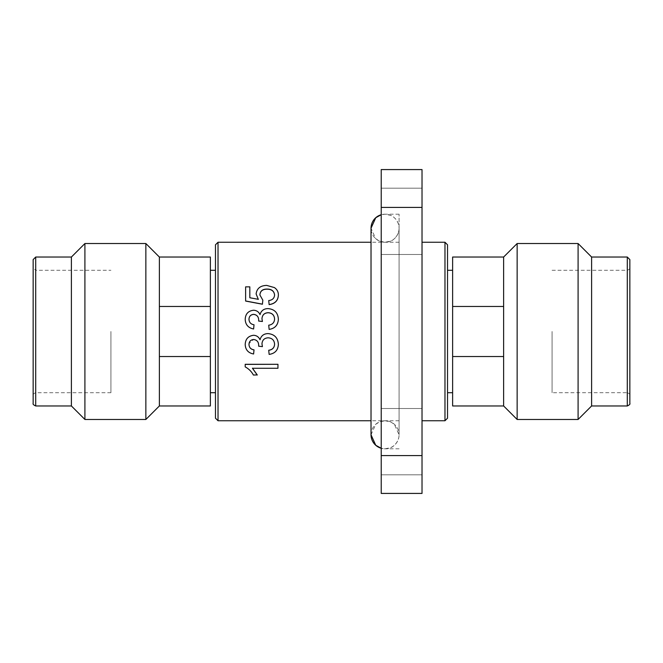 <?xml version="1.0" encoding="UTF-8"?>
<svg xmlns="http://www.w3.org/2000/svg" width="663" height="663" viewBox="0 0 663 663"><rect width="100%" height="100%" fill="white"/><g stroke="black" fill="none" stroke-linecap="round" stroke-linejoin="round"><path stroke-width="0.5" stroke-dasharray="3.31 2.49" d="M629.85 273.885L629.85 305.552M629.85 310.947L629.85 328.135M629.85 344.105L629.85 352.119M629.85 361.65L629.85 365.935M629.85 379.029L629.85 385.957M629.85 393.673L629.85 395.148M381.225 221.343L381.225 254.493L381.225 221.343M422.024 221.343L422.024 254.493L422.024 221.343M381.225 441.657L381.225 474.807L381.225 441.657M422.024 441.657L422.024 474.807L422.024 441.657M444.972 242.252L444.972 420.748M422.024 331.5L422.024 242.252L422.024 331.5M447.525 244.796L447.525 418.204M381.225 331.5L381.225 214.199L381.225 331.5M399.076 331.5L399.076 214.199L399.076 331.5M452.622 331.5L452.622 270.297L452.622 331.5M268.714 325.21C272.41 324.663 274.374 322.624 274.59 319.102L274.59 319.102M261.968 318.754L262.415 321.489M258.636 321.058L258.686 320.453M248.981 319.309L248.981 319.309C249.155 322.45 250.838 324.273 254.02 324.787M245.202 319.442C245.418 314.013 248.194 310.972 253.531 310.292C256.581 310.425 258.744 311.875 260.02 314.66C261.172 310.715 263.857 308.718 268.101 308.668C274.532 309.281 277.954 312.812 278.369 319.251M268.714 300.662C272.369 300.231 274.325 298.375 274.59 295.101L274.59 295.043M259.904 295.035L262.838 300.273M245.625 301.06L245.625 286.988L249.827 286.855M249.827 297.853L258.214 299.295M256.117 294.032C256.863 288.521 260.393 285.695 266.725 285.538L274.399 287.709C277.076 289.54 278.402 292.01 278.369 295.126M218.028 420.748L218.028 242.252M517.14 243.528L517.14 419.472M503.623 257.037L503.623 356.537L503.623 306.463L452.622 306.463L452.622 405.963M215.475 331.5L215.475 270.297L215.475 331.5M210.378 331.5L210.378 270.297L210.378 331.5M578.086 243.528L578.086 419.472M591.603 257.037L591.603 405.963M210.378 257.037L210.378 306.463L159.377 306.463L159.377 356.537L210.378 356.537L210.378 405.963M145.86 419.472L145.86 243.528M159.377 405.963L159.377 257.037M84.914 419.472L84.914 243.528M71.397 405.963L71.397 257.037M552.072 331.5L552.072 392.703L552.072 331.5M110.928 331.5L110.928 392.703L110.928 331.5M422.024 455.58L422.024 493.421L381.225 493.421L381.225 455.58L422.024 455.58L422.024 169.579L381.225 169.579L381.225 207.42L422.024 207.42M381.225 455.58L381.225 207.42M447.525 331.5L447.525 392.703L447.525 331.5M274.59 344.246L274.59 344.205C274.308 340.194 272.128 338.055 268.067 337.79C264.272 338.089 262.241 340.119 261.968 343.898L261.968 343.898M262.415 346.583L258.636 346.152L258.686 345.556C258.711 341.992 257.037 339.962 253.664 339.464L249.048 343.575M249.015 343.799L248.981 344.453M254.02 349.84L253.606 353.926C248.294 352.931 245.492 349.807 245.202 344.545M278.369 344.354C278.037 350.147 274.963 353.478 269.137 354.332L268.714 350.255M277.954 368.272L252.545 368.272M257.261 374.918L253.39 374.918C251.542 371.454 248.816 368.744 245.202 366.796L245.202 364.302M277.954 368.164L277.954 364.302M452.622 257.037L452.622 306.463M215.475 418.204L215.475 244.796M452.622 356.537L503.623 356.537L503.623 405.963M503.623 306.463L503.623 356.537M210.378 306.463L210.378 356.537M159.377 306.463L159.377 356.537M629.85 259.589L629.85 403.402M629.85 395.239L629.85 267.753L629.85 395.239C630.264 394.468 629.419 393.623 627.297 392.703L627.297 270.297L627.297 392.687L552.072 392.703M33.15 403.402L33.15 259.589M110.928 392.703L35.703 392.703C33.581 393.623 32.736 394.468 33.15 395.247L33.15 267.769L35.703 270.297L35.703 392.703L35.703 257.037M371.023 434.779L375.747 424.279L379.534 421.875L385.054 420.748A14.022 14.022 -0 0 0 371.023 434.771L371.023 228.229L375.747 238.721L379.534 241.125L385.054 242.252L390.565 241.125C392.612 240.768 399.051 235.904 399.076 228.221L399.076 434.771A14.022 14.022 -0 0 0 385.054 420.748L390.565 421.875L394.352 424.279L399.076 434.779C399.051 442.453 392.612 447.318 390.565 447.674L385.054 448.801L381.225 448.271A14.022 14.022 -0 0 0 399.076 434.771L399.076 228.229C399.051 220.547 392.612 215.682 390.565 215.326L385.054 214.199L381.225 214.729A14.022 14.022 180 0 1 399.076 228.229A14.022 14.022 180 0 1 385.054 242.252A14.022 14.022 180 0 1 371.056 229.1M627.297 405.947L627.297 257.037M35.703 405.963L35.703 270.297L110.928 270.297M629.85 335.006L629.85 356.752M33.15 366.44L33.15 327.986M422.024 254.493L381.225 254.493L422.024 254.493M422.024 474.807L381.225 474.807L422.024 474.807M399.076 448.801L381.225 448.801M399.076 242.252L371.023 242.252M422.024 188.193L381.225 188.193L422.024 188.193M422.024 408.507L381.225 408.507L422.024 408.507M399.076 214.199L381.225 214.199M399.076 420.748L371.023 420.748M552.072 270.297L627.297 270.297C629.436 269.302 630.289 268.449 629.85 267.753"/><path stroke-width="0.99" d="M627.297 257.053L627.297 405.963C629.436 404.96 630.289 404.107 629.85 403.411L629.85 259.589L627.297 257.037L591.603 257.037L578.086 243.528L517.14 243.528L517.14 419.472L503.623 405.963L503.623 356.537L452.622 356.537L452.622 257.037L503.623 257.037L517.14 243.528M629.85 356.752L629.85 395.148M629.85 335.006L629.85 273.885M629.85 305.552L629.85 310.947M629.85 328.135L629.85 344.105M629.85 352.119L629.85 361.65M629.85 365.935L629.85 379.029M629.85 385.957L629.85 393.673M33.15 403.411L33.15 259.598L35.703 257.037L35.703 405.963C33.573 404.985 32.719 404.132 33.15 403.411M33.15 327.986L33.15 366.44M444.972 242.252L447.525 244.796L447.525 418.204L444.972 420.748L444.972 242.252L422.024 242.252M274.59 319.102C274.308 315.116 272.128 312.994 268.067 312.745C264.272 313.027 262.241 315.041 261.968 318.795M258.686 320.42C258.711 316.848 257.037 314.817 253.664 314.345C250.689 314.635 249.122 316.276 248.981 319.276C249.164 322.425 250.846 324.257 254.02 324.771L253.606 328.981C248.294 327.92 245.492 324.737 245.202 319.409C245.418 313.964 248.194 310.906 253.531 310.234C256.581 310.359 258.744 311.817 260.02 314.61C261.164 310.657 263.857 308.651 268.101 308.602C274.532 309.215 277.954 312.754 278.369 319.218L278.369 319.251C278.037 325.094 274.963 328.483 269.137 329.403L268.714 325.21C272.41 324.638 274.374 322.599 274.59 319.069C274.308 315.066 272.128 312.936 268.067 312.696C264.272 312.969 262.241 314.991 261.968 318.754L262.415 321.489L258.636 321.058L258.686 320.42C258.711 316.889 257.037 314.867 253.664 314.395C250.689 314.676 249.122 316.317 248.981 319.309M254.02 324.771L253.606 328.981C248.294 327.928 245.492 324.746 245.202 319.442L245.202 319.409M274.59 295.101C274.117 291.14 271.573 289.167 266.974 289.192C262.498 289.201 260.145 291.165 259.896 295.085M249.827 297.753L258.305 299.311L256.117 293.916C256.863 288.405 260.393 285.562 266.725 285.405L274.399 287.576C277.076 289.408 278.394 291.894 278.369 295.018C278.087 300.521 275.012 303.704 269.137 304.557L268.714 300.571C272.369 300.14 274.325 298.284 274.59 295.002C274.117 291.024 271.581 289.043 266.974 289.068C262.515 289.076 260.153 291.049 259.896 294.977L262.838 300.182L262.415 304.234L245.625 301.06L245.625 286.855L249.827 286.855L249.827 297.753L249.827 286.988M258.305 299.403L256.117 293.916M278.369 295.018L278.369 295.126C278.087 300.612 275.012 303.778 269.137 304.632L268.714 300.571M218.028 242.252L218.028 420.748L215.475 418.204L215.475 244.796L218.028 242.252L371.023 242.252M452.622 306.463L503.623 306.463L503.623 356.537M503.623 306.463L503.623 257.037M627.297 405.963L591.603 405.963L578.086 419.472L578.086 243.528M591.603 405.963L591.603 257.037M145.86 243.528L145.86 419.472L84.914 419.472L84.914 243.528L145.86 243.528L159.377 257.037L159.377 306.463L210.378 306.463L210.378 257.037L159.377 257.037M159.377 356.537L159.377 405.963L210.378 405.963L210.378 356.537L159.377 356.537L159.377 306.463M84.914 243.528L71.397 257.037L71.397 405.963L84.914 419.472M422.024 207.42L422.024 169.579L381.225 169.579L381.225 207.42L422.024 207.42L422.024 455.58L381.225 455.58L381.225 493.421L422.024 493.421L422.024 455.58M381.225 207.42L381.225 455.58M268.714 350.304C272.41 349.782 274.374 347.76 274.59 344.246C274.308 340.218 272.128 338.072 268.067 337.807C264.272 338.105 262.241 340.144 261.968 343.931L262.415 346.625L258.636 346.194L258.686 345.597C258.711 342.017 257.037 339.986 253.664 339.489C250.689 339.788 249.122 341.445 248.981 344.453C249.164 347.586 250.846 349.401 254.02 349.89L253.606 353.992C248.294 352.998 245.492 349.865 245.202 344.586L245.202 344.545C245.418 339.091 248.194 336 253.531 335.279C256.581 335.42 258.744 336.903 260.02 339.738C261.172 335.71 263.857 333.671 268.101 333.597C274.532 334.285 277.954 337.881 278.369 344.395C278.037 350.205 274.963 353.536 269.137 354.398L268.714 350.255C272.41 349.724 274.374 347.71 274.59 344.205M261.968 343.898L262.415 346.625M258.636 346.194L258.686 345.556M248.981 344.42C249.155 347.536 250.838 349.343 254.02 349.84L254.02 349.89M245.202 344.586C245.418 339.108 248.194 336.008 253.531 335.287L253.531 335.279C256.581 335.428 258.744 336.92 260.02 339.754L260.02 339.738C261.164 335.727 263.857 333.68 268.101 333.605L268.101 333.597C274.532 334.276 277.954 337.865 278.369 344.354L278.369 344.395M252.437 368.164L257.261 374.918L253.39 375.043C251.559 371.578 248.832 368.868 245.202 366.896L245.202 364.302L277.954 364.302L245.202 364.393M503.623 405.963L452.622 405.963L452.622 356.537M210.378 356.537L210.378 306.463M277.954 364.393L277.954 368.272L252.437 368.272L257.261 375.043M268.714 325.193L269.137 329.403C274.963 328.467 278.037 325.077 278.369 319.218M262.415 321.456L258.636 321.025M262.838 300.182L262.415 304.234M262.415 304.16L245.625 300.969M371.056 229.1A14.022 14.022 180 0 1 381.225 214.729L375.747 217.729L371.023 228.221L371.023 434.771A14.022 14.022 -0 0 0 381.225 448.271L375.747 445.271L371.023 434.779M35.703 257.037L71.397 257.037M452.622 270.297L447.525 270.297M215.475 270.297L210.378 270.297M444.972 420.748L422.024 420.748M452.622 392.703L447.525 392.703M371.023 420.748L218.028 420.748M215.475 392.703L210.378 392.703M578.086 419.472L517.14 419.472M159.377 405.963L145.86 419.472M71.397 405.963L35.703 405.963"/></g></svg>
